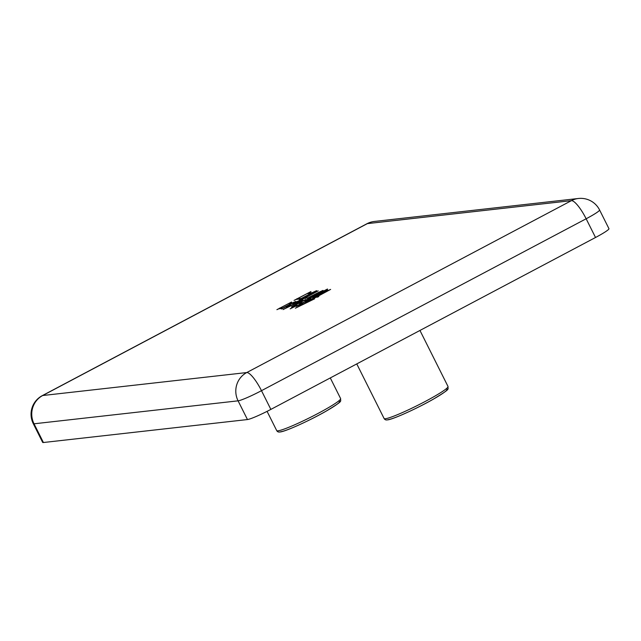 <?xml version="1.0" encoding="UTF-8"?>
<svg xmlns="http://www.w3.org/2000/svg" width="641" height="641" viewBox="0 0 641 641"><rect width="100%" height="100%" fill="white"/><g stroke="black" fill="none" stroke-linecap="round" stroke-linejoin="round"><path stroke-width="0.96" d="M310.989 291.551L307.944 293.161L312.191 292.681L316.59 290.653L299.451 299.724L300.333 298.962L296.182 299.427L294.043 300.405L310.989 291.551M316.398 296.815L326.013 291.727L321.742 293.41L330.62 289.403L317.015 296.751L318.881 296.334L317.872 297.055L316.053 297.256L309.651 300.653L314.603 298.826L295.389 308.201L302.344 304.475L298.93 305.533L300.781 304.251L303.401 303.954L309.547 301.062L305.348 302.272L315.436 297.328L312.528 298.385L314.491 297.031L316.59 297.2M321.245 291.863L318.649 292.625L310.156 297.12L312.111 296.895L327.519 289.019L312.736 296.831L314.691 296.607L327.687 290.004L312.952 297.809L313.778 297.112L311.774 297.336L306.967 299.884L311.085 298.618L296.342 306.422L296.911 305.821L296.102 305.917L290.173 308.85L295.765 305.949L291.415 307.047L292.873 306.013L304.427 300.036L306.053 299.451L304.771 300.132L306.342 299.956L311.149 297.408L307.376 298.434L308.834 297.4L318.505 292.44L323.048 290.389L321.245 291.863M291.551 302.015L289.307 303.209L292.6 302.832L295.878 301.398L281.463 309.034L282.032 308.433L278.835 308.794L276.896 309.683L291.551 302.015M304.459 298.025L313.433 293.274L308.738 295.004L318.2 290.87L305.132 297.953L307.087 297.528L306.077 298.249L304.171 298.458L297.761 301.855L302.76 300.02L283.042 309.587L290.405 305.685L286.271 307.023L288.554 305.493L291.463 305.164L297.656 302.264L292.873 303.61L303.497 298.538L300.1 299.724L302.264 298.273L304.651 298.41M270.863 409.399A21.025 1.923 153.4 0 1 247.458 419.551L43.412 442.514A21.025 1.923 153.4 0 1 42.651 442.378L33.276 423.661A21.025 1.923 153.4 0 0 34.037 423.797L238.083 400.833A21.025 1.923 153.4 0 0 261.488 390.673L270.863 409.399L595.521 237.49L586.146 218.773L261.488 390.673A21.025 5.048 62.1 0 0 246.745 372.557L571.403 200.657L367.357 223.621L42.699 395.521L246.745 372.557A21.025 20.32 83.6 0 0 238.083 400.833L247.458 419.551M43.412 442.514L34.037 423.797A21.025 20.32 83.6 0 1 42.699 395.521A21.025 5.048 62.1 0 0 42.234 395.665L366.892 223.765A21.025 5.048 62.1 0 1 367.357 223.621A21.025 20.32 83.6 0 1 374.376 221.449L578.422 198.486A21.025 20.32 83.6 0 0 571.403 200.657A21.025 5.048 62.1 0 1 586.146 218.773A21.025 1.923 153.4 0 0 599.575 209.96L608.95 228.685A21.025 1.923 153.4 0 1 595.521 237.49M294.347 306.11L294.059 305.541M304.675 300.541L304.427 300.036M310.3 297.504L310.02 296.935M294.195 305.725L297.921 305.308L302.087 303.105L298.361 303.522L294.195 305.725L294.387 306.11M299.323 303.017L303.049 302.592L307.528 300.22L303.81 300.637L299.323 303.017L299.515 303.393M309.859 301.062L309.651 300.653M307.52 301.326L307.311 300.909M314.699 297.448L314.491 297.031M279.796 308.682L279.508 308.113M279.7 308.297L282.993 307.928L291.639 303.345L288.346 303.714L279.7 308.297L279.893 308.674M297.152 299.315L296.863 298.746M297.055 298.93L301.294 298.45L311.23 293.193L306.983 293.666L297.055 298.93L297.24 299.307M297.969 302.28L297.761 301.855M288.779 305.933L288.554 305.493M295.205 302.592L294.996 302.167M302.472 298.69L302.264 298.273M448.019 386.491C447.586 389.848 451.576 388.037 433.372 399.151C416.89 408.621 391.859 419.863 387.436 419.871C385.922 420.192 384.808 419.735 384.095 418.501A35.744 3.261 -26.6 0 0 385.393 418.733A35.744 3.261 -26.6 0 0 421.393 403.453A35.744 3.261 -26.6 0 0 448.019 386.491L419.951 330.452M340.619 398.582C340.195 401.939 344.185 400.12 325.981 411.234C309.491 420.712 284.468 431.954 280.037 431.954C278.523 432.282 277.417 431.826 276.704 430.592A35.744 3.261 -26.6 0 0 278.002 430.824A35.744 3.261 -26.6 0 0 314.002 415.536A35.744 3.261 -26.6 0 0 340.619 398.582L330.283 377.934M445.856 389.087A33.636 3.077 153.4 0 1 425.584 403.405A33.636 3.077 153.4 0 1 388.134 419.647M338.456 401.178A33.636 3.077 153.4 0 1 318.192 415.488A33.636 3.077 153.4 0 1 280.742 431.738M276.704 430.592L267.073 411.354M384.095 418.501L356.765 363.912M42.234 395.665A21.025 21.025 0 0 0 33.276 423.661M374.376 221.449A21.025 21.025 0 0 0 366.892 223.765M599.575 209.96A21.025 21.025 0 0 0 578.422 198.486"/></g></svg>
